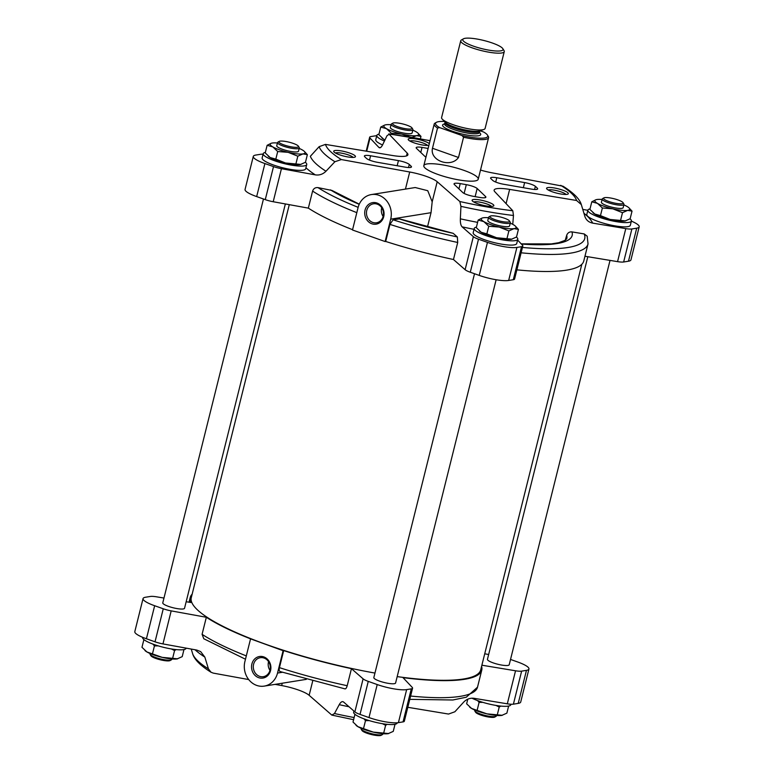 <?xml version="1.0" encoding="UTF-8"?>
<svg xmlns="http://www.w3.org/2000/svg" width="774" height="774" viewBox="0 0 774 774"><rect width="100%" height="100%" fill="white"/><g stroke="black" fill="none" stroke-linecap="round" stroke-linejoin="round"><path stroke-width="1.16" d="M176.172 649.599L174.566 650.566L171.354 648.951M158.215 645.874L154.442 645.903L152.933 644.103M500.836 706.082L499.23 707.059L496.008 705.433M482.879 702.357L479.106 702.386L477.597 700.596M387.223 724.338L385.616 725.306L382.404 723.68M369.266 720.604L365.492 720.642L363.983 718.843M300.322 164.552A17.947 3.638 -166 0 1 285.49 162.985L300.912 164.436A17.947 3.638 -166 0 1 300.322 164.552L305.469 162.259L307.365 154.655L302.982 153.9L297.826 156.184L288.151 152.333L277.711 151.52L272.796 146.896L267.127 145.319L271.094 143.316M267.127 145.319L265.23 152.923L270.145 157.548A17.947 3.638 -166 0 1 268.404 156.329A17.947 3.638 -166 0 1 268.23 156.164M275.815 159.125L285.49 162.985A17.947 3.638 -166 0 1 270.145 157.548L275.815 159.125L277.711 151.52M409.291 136.814L401.764 134.076L391.325 133.263L386.41 128.639L380.74 127.062L378.844 134.676L383.759 139.301A17.947 3.638 -166 0 1 382.017 138.082A17.947 3.638 -166 0 1 381.843 137.917M384.959 139.949A17.947 3.638 -166 0 1 383.759 139.301M624.986 221.035A17.947 3.638 -166 0 1 610.154 219.468L625.566 220.919A17.947 3.638 -166 0 1 624.986 221.035L630.133 218.752L632.029 211.138L627.637 210.383L622.49 212.676L612.814 208.816L602.375 208.003L597.46 203.378L591.791 201.801L595.757 199.798M591.791 201.801L589.894 209.415L594.8 214.03A17.947 3.638 -166 0 1 593.068 212.821A17.947 3.638 -166 0 1 592.894 212.647M600.469 215.617L610.154 219.468A17.947 3.638 -166 0 1 594.8 214.03L600.469 215.617L602.375 208.003M511.372 239.292A17.947 3.638 -166 0 1 496.54 237.724L511.962 239.176A17.947 3.638 -166 0 1 511.372 239.292L516.519 236.999L518.416 229.394L514.033 228.63L508.876 230.923L499.201 227.063L488.762 226.25L483.847 221.625L478.177 220.048L482.144 218.045M478.177 220.048L476.281 227.662L481.196 232.287A17.947 3.638 -166 0 1 479.454 231.068A17.947 3.638 -166 0 1 479.28 230.904M486.865 233.864L496.54 237.724A17.947 3.638 -166 0 1 481.196 232.287L486.865 233.864L488.762 226.25M275.08 684.371L281.668 685.571A23.549 4.779 14 0 1 309.145 695.304L331.814 715.089L334.484 713.531L339.215 704.688C340.802 701.902 342.272 701.031 343.646 702.066L354.869 711.867A11.213 2.274 14 0 0 360.026 714.412L368.985 717.575A22.427 4.547 14 0 0 398.417 722.635L403.051 721.89A11.213 2.274 14 0 0 404.338 721.204L412.571 688.183A11.213 2.274 14 0 0 412.232 687.38L403.002 677.637A150.233 30.467 -166 0 0 481.757 670.139L477.51 687.186A150.233 30.467 -166 0 1 410.607 696.039M353.602 719.694L331.814 715.089M342.853 701.66L343.646 702.066M344.711 688.725C345.63 689.247 346.462 688.241 347.207 685.716L351.454 668.668L363.103 678.837A11.213 2.274 14 0 0 368.26 681.381L377.219 684.555A22.427 4.547 14 0 0 406.65 689.605L411.284 688.86A11.213 2.274 14 0 0 412.571 688.183M250.486 639.14L244.903 661.518A19.06 16.864 -99.1 0 0 264.244 686.112A19.06 16.864 -99.1 0 0 277.527 673.061L283.1 650.692L251.066 639.043A150.233 30.467 -166 0 1 206.339 617.275L202.082 634.322L203.794 638.753L245.474 659.225M351.454 668.668A150.233 30.467 -166 0 1 283.681 650.595L279.433 667.643C278.911 670.216 279.25 671.532 280.449 671.571M263.083 154.21A11.213 2.274 -166 0 0 260.596 154.287L255.778 155.061A22.427 4.547 -166 0 0 253.292 156.416A22.427 4.547 -166 0 0 264.901 163.556L273.512 166.603A11.213 2.274 -166 0 0 281.436 168.703L315.289 174.866C319.352 175.466 322.922 174.256 325.98 171.238L334.9 161.727L341.344 159.56L409.707 172.002L405.45 189.098M253.292 156.416L245.058 189.446A22.427 4.547 14 0 0 256.668 196.586L265.269 199.634A11.213 2.274 14 0 0 273.203 201.733L308.342 208.129L312.599 191.081C313.528 188.517 315.328 187.366 317.979 187.608L332.007 190.472L359.281 204.172M585.086 217.097L581.322 204.597L576.591 200.485L509.64 189.388A23.549 4.779 14 0 0 494.131 190.104A23.549 4.779 14 0 0 494.847 191.768L512.794 210.731L513.472 215.501A135.392 27.458 -166 0 1 460.936 206.358L459.853 201.53L437.194 181.735A23.549 4.779 14 0 0 409.707 172.002M371.365 194.574A19.06 16.864 -99.1 0 0 358.072 207.616L352.499 229.994L385.113 241.546L390.696 219.168A19.06 16.864 -99.1 0 0 371.365 194.574L415.212 187.531L427.751 190.704L432.182 201.811L431.031 212.686L427.471 226.976M453.467 259.522L457.715 242.475L457.347 236.96L453.196 233.332L399.519 218.868L393.086 219.806L389.941 224.402L385.694 241.449A150.233 30.467 -166 0 0 453.467 259.522L465.116 269.691A11.213 2.274 14 0 0 470.273 272.235L479.232 275.399A22.427 4.547 14 0 0 508.663 280.459L513.297 279.714A11.213 2.274 14 0 0 514.584 279.027L522.818 246.006A11.213 2.274 -166 0 1 521.531 246.683L513.297 279.714M352.567 229.704A150.233 30.467 -166 0 1 308.342 208.129M481.873 665.205L515.542 670.787A11.213 2.274 14 0 0 521.637 671.135L526.465 670.361A22.427 4.547 14 0 0 528.942 669.007A22.427 4.547 14 0 0 517.332 661.857L510.53 659.448M407.801 707.301L448.543 714.054L454.87 711.77L463.665 702.134C466.674 699.067 470.176 697.8 474.162 698.322L507.309 703.818A11.213 2.274 14 0 0 513.404 704.166L518.222 703.392A22.427 4.547 14 0 0 520.709 702.037L528.942 669.007M163.972 598.05L156.445 596.802A11.213 2.274 14 0 0 150.35 596.464L145.522 597.238A22.427 4.547 14 0 0 143.045 598.592A22.427 4.547 14 0 0 154.655 605.732L163.266 608.78A11.213 2.274 14 0 0 171.189 610.88L206.339 617.275M143.045 598.592L134.811 631.623A22.427 4.547 14 0 0 146.421 638.763L155.023 641.81A11.213 2.274 14 0 0 162.956 643.91L196.799 650.073L200.679 651.621L204.839 657.097L208.448 668.9A135.392 27.458 -166 0 1 192.678 653.846L192.755 654.098C194.506 659.671 200.601 665.727 211.031 672.248M248.735 679.572L213.295 673.119L211.041 672.248L208.448 668.9M192.165 594.171A150.233 30.467 -166 0 0 190.23 597.451A150.233 30.467 -166 0 0 190.859 602.511L186.176 601.737M192.678 653.846L191.246 649.057M488.646 654.504L484.718 653.788M521.125 252.798A150.233 30.467 -166 0 0 588.027 243.945L587.185 236.205L584.215 233.932L571.957 231.9C569.422 231.687 567.661 232.819 566.674 235.306L565.262 240.23M584.96 256.242L617.555 261.641A11.213 2.274 14 0 0 623.651 261.989L628.478 261.215A22.427 4.547 14 0 0 630.955 259.861L639.189 226.83A22.427 4.547 -166 0 1 636.712 228.185L628.478 261.215M584.805 216.275C586.111 220.048 588.724 222.332 592.642 223.115L625.789 228.611L617.555 261.641M581.322 204.597L581.245 204.346C579.503 198.792 573.418 192.745 562.969 186.195M512.756 224.344L513.472 215.501M522.818 246.006A11.213 2.274 -166 0 0 522.479 245.203L517.593 240.046M460.936 206.358L460.356 218.829C460.23 222.883 460.82 225.563 462.126 226.859L473.349 236.66L465.116 269.691M334.9 161.727A135.392 27.458 -166 0 1 319.13 146.673L310.335 156.319A141.865 28.764 -166 0 0 325.98 171.238M319.13 146.673L325.457 144.399L392.408 155.497A23.549 4.779 14 0 0 407.917 154.781A23.549 4.779 14 0 0 407.201 153.117L406.495 155.922M430.063 140.626L388.8 133.902L407.201 153.117M430.025 140.771A129.558 26.277 -166 0 0 389.254 134.154L386.971 135.779L382.675 144.699C381.243 147.505 379.986 148.415 378.892 147.428L379.628 147.824M376.764 135.673A22.427 4.547 -166 0 0 375.584 135.818L370.949 136.553A11.213 2.274 -166 0 0 369.662 137.24A11.213 2.274 -166 0 0 370.011 138.033L378.892 147.428A151.578 30.737 -166 0 1 380.431 147.621M562.959 186.205L492.332 172.883A23.549 4.779 14 0 1 480.509 170.048M587.834 210.315L582.754 209.396M485.521 196.48L477.161 188.508A8.969 1.819 14 0 0 466.316 184.667L460.24 183.602A8.969 1.819 14 0 0 454.038 183.825A8.969 1.819 14 0 0 454.396 184.541L462.755 192.523A8.969 1.819 14 0 0 473.272 196.306A91.806 18.615 14 0 0 480.006 197.476A8.969 1.819 14 0 0 485.878 197.196A8.969 1.819 14 0 0 485.521 196.48L485.23 197.67M524.627 182.587L496.773 177.739A8.969 1.819 14 0 0 490.581 177.962A8.969 1.819 14 0 0 490.929 178.678L492.757 180.419A8.969 1.819 14 0 0 503.613 184.26L531.457 189.108A8.969 1.819 14 0 0 537.659 188.885A8.969 1.819 14 0 0 537.398 188.256A91.806 18.615 14 0 0 535.376 186.331A8.969 1.819 14 0 0 524.627 182.587L523.35 187.695M428.109 148.463A91.806 18.615 14 0 0 422.043 147.408A8.969 1.819 14 0 0 416.17 147.689A8.969 1.819 14 0 0 416.528 148.405L424.878 156.377A8.969 1.819 14 0 0 425.952 157.122M411.11 166.207L409.291 164.475A8.969 1.819 14 0 0 398.436 160.624L370.591 155.777A8.969 1.819 14 0 0 364.39 156A8.969 1.819 14 0 0 364.651 156.629A91.806 18.615 14 0 0 366.673 158.554A8.969 1.819 14 0 0 377.422 162.308L405.266 167.145A8.969 1.819 14 0 0 411.468 166.932A8.969 1.819 14 0 0 411.11 166.207L410.82 167.397M481.592 666.337A150.233 30.467 -166 0 1 481.757 670.139M283.1 650.692L283.681 650.595M610.028 260.393L509.205 664.75A11.213 2.274 -166 0 1 497.779 664.247A11.213 2.274 -166 0 1 487.446 659.332L587.824 256.716M285.354 203.939L184.541 608.267A11.213 2.274 -166 0 1 173.115 607.764A11.213 2.274 -166 0 1 162.782 602.84L263.47 198.995M496.134 279.743L395.591 683.007A11.213 2.274 -166 0 1 384.165 682.494A11.213 2.274 -166 0 1 373.832 677.579L474.52 273.735M581.835 264.273L480.712 669.878A149.15 30.244 -166 0 1 397.188 676.611M374.955 673.07A149.15 30.244 -166 0 1 191.275 597.712L289.283 204.655M588.027 243.945L583.77 260.993A150.233 30.467 -166 0 1 516.877 269.845M385.113 241.546L385.694 241.449M625.789 228.611A11.213 2.274 -166 0 0 631.884 228.959L636.712 228.185M473.349 236.66A11.213 2.274 -166 0 0 478.506 239.205L487.465 242.378A22.427 4.547 -166 0 0 516.897 247.428L521.531 246.683M631.371 221.132A22.427 4.547 -166 0 1 639.189 226.83M463.936 170.367A28.038 5.689 -166 0 1 478.226 179.229A28.038 5.689 -166 0 1 449.646 177.962A28.038 5.689 -166 0 1 423.823 165.665A28.038 5.689 -166 0 1 463.936 170.367M349.751 153.097A11.213 2.274 -166 0 1 355.121 157.035A11.213 2.274 -166 0 1 344.033 156.135A11.213 2.274 -166 0 1 333.826 151.723A11.213 2.274 -166 0 1 338.277 150.514A11.213 2.274 -166 0 1 349.751 153.097M562.621 190.133A11.213 2.274 -166 0 1 567.99 194.071A11.213 2.274 -166 0 1 556.912 193.171A11.213 2.274 -166 0 1 546.705 188.759A11.213 2.274 -166 0 1 551.156 187.55A11.213 2.274 -166 0 1 562.621 190.133M428.893 145.319A11.213 2.274 -166 0 1 417.496 143.896A11.213 2.274 -166 0 1 408.324 139.765A11.213 2.274 -166 0 1 412.774 138.546A11.213 2.274 -166 0 1 424.239 141.129A11.213 2.274 -166 0 1 429.318 143.606M488.133 202.101A11.213 2.274 -166 0 1 493.502 206.039A11.213 2.274 -166 0 1 482.415 205.129A11.213 2.274 -166 0 1 472.208 200.727A11.213 2.274 -166 0 1 476.658 199.518A11.213 2.274 -166 0 1 488.133 202.101M630.026 218.819A22.427 4.547 -166 0 1 631.4 221.025L630.336 225.292A22.427 4.547 -166 0 1 607.474 224.276A22.427 4.547 -166 0 1 586.808 214.437L587.872 210.18A22.427 4.547 -166 0 1 590.03 208.883M382.549 144.961A22.427 4.547 -166 0 1 375.758 139.697L376.822 135.44A22.427 4.547 -166 0 1 378.979 134.144M305.372 162.327A22.427 4.547 -166 0 1 306.736 164.543L305.672 168.8A22.427 4.547 -166 0 1 282.81 167.794A22.427 4.547 -166 0 1 262.144 157.954L263.208 153.687A22.427 4.547 -166 0 1 265.366 152.401M516.413 237.067A22.427 4.547 -166 0 1 517.787 239.282L516.722 243.539A22.427 4.547 -166 0 1 493.86 242.523A22.427 4.547 -166 0 1 473.195 232.693L474.259 228.427A22.427 4.547 -166 0 1 476.416 227.14M473.804 202.004A9.394 1.906 -166 0 1 486.865 203.959A9.394 1.906 -166 0 1 491.49 206.416M409.91 141.042A9.394 1.906 -166 0 1 422.972 142.997A9.394 1.906 -166 0 1 427.606 145.444M548.292 190.036A9.394 1.906 -166 0 1 561.353 192A9.394 1.906 -166 0 1 565.988 194.448M335.423 153A9.394 1.906 -166 0 1 348.484 154.955A9.394 1.906 -166 0 1 353.108 157.412M371.801 223.754A10.913 9.646 -99.1 0 0 383.759 211.07A10.913 9.646 -99.1 0 0 367.592 205.352A10.913 9.646 -99.1 0 0 371.801 223.754M258.632 677.656A10.913 9.646 -99.1 0 0 270.59 664.972A10.913 9.646 -99.1 0 0 254.423 659.245A10.913 9.646 -99.1 0 0 258.632 677.656M381.727 207.732A9.607 8.495 -99.1 0 0 383.13 216.468M372.71 222.419A9.607 8.495 -99.1 0 0 376.512 222.777A9.607 8.495 -99.1 0 0 383.372 211.95A9.607 8.495 -99.1 0 0 373.465 203.814A9.607 8.495 -99.1 0 0 366.47 212.492A9.607 8.495 -99.1 0 0 372.71 222.419M268.559 661.625A9.607 8.495 -99.1 0 0 269.962 670.361M259.542 676.321A9.607 8.495 -99.1 0 0 263.344 676.679A9.607 8.495 -99.1 0 0 270.203 665.843A9.607 8.495 -99.1 0 0 260.296 657.707A9.607 8.495 -99.1 0 0 253.301 666.395A9.607 8.495 -99.1 0 0 259.542 676.321M517.787 239.282A22.427 4.547 -166 0 1 494.925 238.266A22.427 4.547 -166 0 1 474.259 228.427M510.25 223.154A17.947 3.638 -166 0 1 513.51 224.77A17.947 3.638 -166 0 1 515.242 225.979L518.416 229.394M506.98 238.527L508.876 230.923M504.387 218.191A10.091 2.051 -166 0 1 509.427 220.909A10.091 2.051 -166 0 1 499.249 220.919A10.091 2.051 -166 0 1 490.261 216.139A10.091 2.051 -166 0 1 504.387 218.191M509.427 220.909L510.23 222.196A11.213 2.274 -166 0 1 510.356 222.719A11.213 2.274 -166 0 1 498.93 222.206A11.213 2.274 -166 0 1 488.597 217.291A11.213 2.274 -166 0 1 488.945 216.894L490.261 216.139M510.356 222.719L509.563 225.911A11.213 2.274 -166 0 1 498.127 225.408A11.213 2.274 -166 0 1 487.794 220.484L488.597 217.291M515.242 225.979A17.947 3.638 -166 0 1 514.033 228.63A17.947 3.638 -166 0 1 499.201 227.063A17.947 3.638 -166 0 1 483.847 221.625A17.947 3.638 -166 0 1 482.744 217.881A17.947 3.638 -166 0 1 483.334 217.765A17.947 3.638 -166 0 1 488.481 217.726M306.736 164.543A22.427 4.547 -166 0 1 283.874 163.527A22.427 4.547 -166 0 1 263.208 153.687M384.436 141.052A22.427 4.547 -166 0 1 376.822 135.44M631.4 221.025A22.427 4.547 -166 0 1 608.538 220.019A22.427 4.547 -166 0 1 587.872 210.18M623.863 204.907A17.947 3.638 -166 0 1 627.124 206.513A17.947 3.638 -166 0 1 628.856 207.732L632.029 211.138M620.593 220.28L622.49 212.676M618 199.944A10.091 2.051 -166 0 1 623.041 202.662A10.091 2.051 -166 0 1 612.863 202.672A10.091 2.051 -166 0 1 603.875 197.883A10.091 2.051 -166 0 1 618 199.944M623.041 202.662L623.844 203.949A11.213 2.274 -166 0 1 623.97 204.462A11.213 2.274 -166 0 1 612.534 203.959A11.213 2.274 -166 0 1 602.211 199.034A11.213 2.274 -166 0 1 602.559 198.637L603.875 197.883M623.97 204.462L623.176 207.664A11.213 2.274 -166 0 1 611.741 207.151A11.213 2.274 -166 0 1 601.408 202.237L602.211 199.034M628.856 207.732A17.947 3.638 -166 0 1 627.637 210.383A17.947 3.638 -166 0 1 612.814 208.816A17.947 3.638 -166 0 1 597.46 203.378A17.947 3.638 -166 0 1 596.357 199.634A17.947 3.638 -166 0 1 596.938 199.508A17.947 3.638 -166 0 1 602.095 199.479M380.74 127.062L384.707 125.059M412.813 130.167A17.947 3.638 -166 0 1 416.073 131.783A17.947 3.638 -166 0 1 417.805 132.993L420.979 136.398L416.586 135.643L412.532 137.25M420.398 138.749L420.979 136.398M391.093 134.183L391.325 133.263M406.95 125.204A10.091 2.051 -166 0 1 411.991 127.923A10.091 2.051 -166 0 1 401.812 127.933A10.091 2.051 -166 0 1 392.824 123.153A10.091 2.051 -166 0 1 406.95 125.204M411.991 127.923L412.794 129.21A11.213 2.274 -166 0 1 412.919 129.732A11.213 2.274 -166 0 1 401.493 129.219A11.213 2.274 -166 0 1 391.16 124.304A11.213 2.274 -166 0 1 391.509 123.908L392.824 123.153M412.919 129.732L412.126 132.925A11.213 2.274 -166 0 1 400.69 132.422A11.213 2.274 -166 0 1 390.357 127.497L391.16 124.304M417.805 132.993A17.947 3.638 -166 0 1 416.586 135.643A17.947 3.638 -166 0 1 401.764 134.076A17.947 3.638 -166 0 1 386.41 128.639A17.947 3.638 -166 0 1 385.307 124.895A17.947 3.638 -166 0 1 385.897 124.778A17.947 3.638 -166 0 1 391.044 124.74M299.199 148.415A17.947 3.638 -166 0 1 302.46 150.03A17.947 3.638 -166 0 1 304.192 151.249L307.365 154.655M295.929 163.798L297.826 156.184M293.336 143.451A10.091 2.051 -166 0 1 298.377 146.18A10.091 2.051 -166 0 1 288.199 146.189A10.091 2.051 -166 0 1 279.211 141.4A10.091 2.051 -166 0 1 293.336 143.451M298.377 146.18L299.19 147.466A11.213 2.274 -166 0 1 299.306 147.979A11.213 2.274 -166 0 1 287.88 147.476A11.213 2.274 -166 0 1 277.547 142.551A11.213 2.274 -166 0 1 277.895 142.155L279.211 141.4M299.306 147.979L298.512 151.172A11.213 2.274 -166 0 1 287.077 150.669A11.213 2.274 -166 0 1 276.753 145.744L277.547 142.551M304.192 151.249A17.947 3.638 -166 0 1 302.982 153.9A17.947 3.638 -166 0 1 288.151 152.333A17.947 3.638 -166 0 1 272.796 146.896A17.947 3.638 -166 0 1 271.693 143.142A17.947 3.638 -166 0 1 272.284 143.026A17.947 3.638 -166 0 1 277.44 142.997M397.236 722.781L397.178 723.013A22.427 4.547 -166 0 1 374.316 721.997A22.427 4.547 -166 0 1 353.65 712.157L353.931 711.045M186.166 648.128L186.128 648.273A22.427 4.547 -166 0 1 163.266 647.258A22.427 4.547 -166 0 1 142.6 637.418L142.629 637.312M510.917 704.234L510.792 704.756A22.427 4.547 -166 0 1 495.718 705.385A22.427 4.547 -166 0 1 472.005 698.196M354.918 714.441L353.021 722.045L357.927 726.67L373.281 732.107L388.693 733.559A17.947 3.638 -166 0 1 388.103 733.675L393.26 731.382L395.021 724.3M365.492 720.642L363.596 728.247M385.616 725.306L383.72 732.92M382.956 733.704L382.84 734.149A11.213 2.274 -166 0 1 382.491 734.545L381.176 735.3A10.091 2.051 -166 0 1 371.201 734.487A10.091 2.051 -166 0 1 362.009 730.521L361.206 729.234A11.213 2.274 -166 0 1 361.081 728.721L361.187 728.286M382.491 734.545A11.213 2.274 -166 0 1 371.414 733.646A11.213 2.274 -166 0 1 361.206 729.234M388.103 733.675A17.947 3.638 -166 0 1 373.281 732.107A17.947 3.638 -166 0 1 357.927 726.67A17.947 3.638 -166 0 1 356.195 725.451A17.947 3.638 -166 0 1 356.011 725.286M467.777 699.193L466.635 703.798L471.54 708.423L486.885 713.851L502.307 715.302A17.947 3.638 -166 0 1 501.716 715.428L506.873 713.135L508.634 706.052M479.106 702.386L477.21 710M499.23 707.059L497.324 714.663M143.867 639.701L141.971 647.306L146.876 651.931L162.23 657.368L177.643 658.819A17.947 3.638 -166 0 1 177.062 658.935L182.209 656.652L183.97 649.56M154.442 645.903L152.546 653.508M174.566 650.566L172.67 658.181M496.56 715.457L496.453 715.902A11.213 2.274 -166 0 1 496.105 716.298L494.789 717.053A10.091 2.051 -166 0 1 484.814 716.24A10.091 2.051 -166 0 1 475.623 712.274L474.81 710.987A11.213 2.274 -166 0 1 474.694 710.474L474.801 710.029M496.105 716.298A11.213 2.274 -166 0 1 485.027 715.389A11.213 2.274 -166 0 1 474.81 710.987M501.716 715.428A17.947 3.638 -166 0 1 486.885 713.851A17.947 3.638 -166 0 1 471.54 708.423A17.947 3.638 -166 0 1 469.808 707.204A17.947 3.638 -166 0 1 469.625 707.039M171.905 658.974L171.789 659.409A11.213 2.274 -166 0 1 171.441 659.806L170.125 660.561A10.091 2.051 -166 0 1 160.15 659.748A10.091 2.051 -166 0 1 150.959 655.781L150.156 654.504A11.213 2.274 -166 0 1 150.03 653.982L150.137 653.546M171.441 659.806A11.213 2.274 -166 0 1 160.363 658.906A11.213 2.274 -166 0 1 150.156 654.504M177.062 658.935A17.947 3.638 -166 0 1 162.23 657.368A17.947 3.638 -166 0 1 146.876 651.931A17.947 3.638 -166 0 1 145.144 650.711A17.947 3.638 -166 0 1 144.961 650.547M480.122 130.777L483.644 132.025A26.916 5.457 -166 0 1 487.475 135.092A26.916 5.457 -166 0 1 461.952 135.508L439.661 127.623A26.916 5.457 -166 0 1 436.372 122.36A26.916 5.457 -166 0 1 444.421 121.489M439.661 127.623L437.523 128.02A28.038 5.689 -166 0 1 434.185 124.111A28.038 5.689 -166 0 1 435.056 123.114L436.372 122.36M487.475 135.092L488.278 136.379A28.038 5.689 -166 0 1 488.588 137.675A28.038 5.689 -166 0 1 463.549 137.24L458.508 157.48L432.482 148.269C429.493 160.721 450.932 168.326 458.508 157.48M437.523 128.02L432.482 148.269M463.549 137.24L461.952 135.508M492.458 43.054A20.743 4.209 -166 0 1 502.81 48.646A20.743 4.209 -166 0 1 481.883 48.665A20.743 4.209 -166 0 1 463.423 38.826A20.743 4.209 -166 0 1 492.458 43.054M502.81 48.646L504.019 50.581A22.427 4.547 -166 0 1 504.261 51.606A22.427 4.547 -166 0 1 481.399 50.6A22.427 4.547 -166 0 1 460.743 40.761A22.427 4.547 -166 0 1 461.439 39.958L463.423 38.826M504.261 51.606L485.114 128.426A22.427 4.547 -166 0 1 483.808 129.49A22.427 4.547 -166 0 1 462.252 127.42A22.427 4.547 -166 0 1 442.235 119.128A22.427 4.547 -166 0 1 441.586 117.58L460.743 40.761M309.145 695.304L312.686 681.091M354.869 711.867L363.103 678.837M281.668 685.571L282.249 683.219M246.306 655.897A150.233 30.467 -166 0 1 202.082 634.322M347.207 685.716A150.233 30.467 -166 0 1 279.433 667.643M281.436 168.703L273.203 201.733M437.194 181.735L432.182 201.811M453.196 233.332A132.799 26.926 -166 0 1 399.103 218.839M359.223 204.307A132.799 26.926 -166 0 1 330.498 189.882M457.347 236.96A145.744 29.557 -166 0 1 393.086 219.806M358.149 207.335A145.744 29.557 -166 0 1 317.979 187.608M457.715 242.475A150.233 30.467 -166 0 1 389.941 224.402M356.824 212.657A150.233 30.467 -166 0 1 312.599 191.081M507.309 703.818L515.542 670.787M162.956 643.91L171.189 610.88M509.64 189.388L506.09 203.649M370.011 138.033L366.712 151.24M475.139 196.644L477.161 188.508M464.129 193.432L466.316 184.667M458.924 188.866L460.24 183.602M495.699 182.045L496.773 177.739M408.527 167.532L409.291 164.475M397.159 165.742L398.436 160.624M369.508 160.092L370.591 155.777M631.884 228.959L623.651 261.989M516.897 247.428L508.663 280.459M487.465 242.378L479.232 275.399M478.506 239.205L470.273 272.235M273.512 166.603L265.269 199.634M264.901 163.556L256.668 196.586M560.705 185.325A129.558 26.277 -166 0 1 576.591 200.485M341.344 159.56A129.558 26.277 -166 0 1 325.457 144.399M512.794 210.731A129.558 26.277 -166 0 1 459.853 201.53M477.606 222.361A141.865 28.764 -166 0 1 460.356 218.829M583.886 213.198A151.578 30.737 -166 0 1 592.642 223.115M315.289 174.866A151.578 30.737 -166 0 1 305.933 167.764M474.036 229.317A151.578 30.737 -166 0 1 462.126 226.859M518.222 703.392L526.465 670.361M513.404 704.166L521.637 671.135M403.051 721.89L411.284 688.86M398.417 722.635L406.65 689.605M368.985 717.575L377.219 684.555M360.026 714.412L368.26 681.381M155.023 641.81L163.266 608.78M146.421 638.763L154.655 605.732M354.144 717.546A135.392 27.458 -166 0 1 334.484 713.531M204.839 657.097A141.865 28.764 -166 0 1 195.019 649.744M349.006 706.749A141.865 28.764 -166 0 1 339.215 704.688M534.582 189.485L535.376 186.331M537.127 189.311L537.398 188.256M420.775 152.468L422.043 147.408M566.674 235.306A128.32 26.016 -166 0 1 566.752 238.682L565.136 240.317L558.712 242.707L551.233 243.916L521.192 243.858M571.957 231.9A132.799 26.926 -166 0 1 521.357 244.023M584.215 233.932A145.744 29.557 -166 0 1 522.46 247.438M390.696 219.168L431.031 212.686M277.527 673.061L282.365 672.287M479.445 132.596A19.621 3.976 -166 0 1 460.685 133.689A19.621 3.976 -166 0 1 444.624 123.917M483.808 129.49L479.745 130.912A18.663 3.783 -166 0 1 461.807 129.181A18.663 3.783 -166 0 1 445.156 122.282L442.235 119.128M480.015 130.787L479.803 131.164A17.947 3.638 -166 0 1 461.517 130.351A17.947 3.638 -166 0 1 444.992 122.476L444.973 122.05M479.803 131.164L479.454 132.567A17.947 3.638 -166 0 1 461.169 131.754A17.947 3.638 -166 0 1 444.634 123.888L444.992 122.476M280.033 671.542L345.02 688.889M369.662 137.24L366.199 151.153M190.23 597.451L189.04 602.211M477.51 687.186L466.277 697.21L452.858 699.996L409.785 699.348M264.244 686.112L306.291 679.359M434.185 124.111L423.823 165.665M488.588 137.675L478.226 179.229"/></g></svg>
